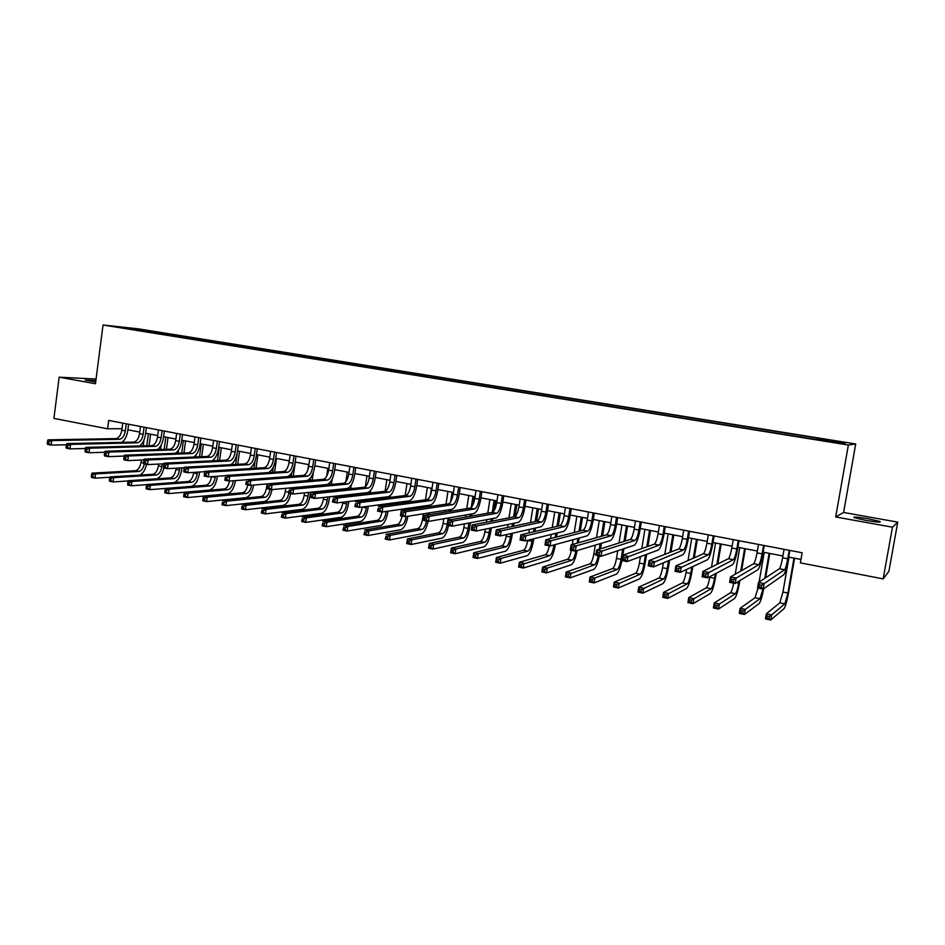 <?xml version="1.0" encoding="UTF-8"?>
<svg xmlns="http://www.w3.org/2000/svg" width="945" height="945" viewBox="0 0 945 945"><rect width="100%" height="100%" fill="white"/><g stroke="black" fill="none" stroke-linecap="round" stroke-linejoin="round"><path stroke-width="1.42" d="M95.858 380.658L85.192 380.044L95.681 381.981M865.844 520.388C876.877 522.219 881.555 522.573 879.878 521.451L868.136 518.734C857.209 516.915 852.555 516.561 854.185 517.671L865.844 520.388M116.79 327.088L125.236 328.151L116.79 327.088M96.071 379.039L59.145 377.185L53.912 418.411L107.6 428.806L121.999 428.699M855.709 443.961L138.23 328.825L103.04 324.997L848.362 445.036L855.709 443.961L843.613 512.462L835.687 516.974L892.458 527.192L897.75 522.136L843.613 512.462M897.75 522.136L888.891 571.347L883.162 578.895L892.458 527.192M883.162 578.895L800.38 562.866L802.14 552.766L108.687 420.43L107.6 428.806M835.569 442.414L824.016 440.842L835.51 442.792M817.354 439.366L817.614 438.48L819.055 438.35L158.087 332.238L157.91 333.585M817.614 438.48L845.35 442.933L842.125 443.347L812.334 438.929L132.465 329.486L119.2 327.053L158.087 332.238M59.145 377.185L95.457 383.729L103.04 324.997M835.687 516.974L848.362 445.036M127.882 429.81L139.765 432.101M145.648 433.235L157.72 435.55M163.603 436.684L175.876 439.059M181.759 440.193L194.245 442.591M200.127 443.725L212.814 446.17M218.708 447.304L231.608 449.785M235.624 464.42L237.502 450.919L250.602 453.446M256.497 454.58L269.833 457.156M275.716 458.29L289.276 460.9M295.171 462.034L308.956 464.68M314.839 465.814L328.86 468.519M334.743 469.653L349 472.394M354.895 473.539L369.389 476.327M375.271 477.461L390.013 480.296M395.896 481.43L410.886 484.324M416.78 485.458L432.019 488.388M437.901 489.522L453.411 492.51M459.294 493.644L475.063 496.68M480.934 497.814L496.987 500.909M502.858 502.031L519.183 505.173M525.042 506.307L541.65 509.509M547.509 510.631L564.413 513.891M570.26 515.013L587.459 518.332M593.306 519.455L610.801 522.821M616.636 523.943L634.438 527.381M640.261 528.503L658.381 531.988M664.205 533.11L682.644 536.665M688.444 537.776L707.214 541.39M713.014 542.513L732.115 546.186M737.903 547.309L757.347 551.053M763.123 552.163L782.909 555.979M788.673 557.089L800.97 559.452M152.582 331.648L151.873 332.616M133.777 328.624L133.883 329.403M784.066 549.317L782.602 557.786C781.468 563.893 780.393 567.543 779.401 568.736L758.481 582.486L764.115 583.62L763.17 589.113L783.7 574.784C785.177 572.953 786.76 567.461 788.461 558.33L789.831 550.415M789.229 550.297L787.752 558.779C786.618 564.897 785.555 568.547 784.574 569.752L761.682 585.238L759.426 584.778L759.048 586.987L761.304 587.436L761.682 585.238M761.304 587.436L763.17 589.113L757.536 587.979L758.481 582.486L759.426 584.778M757.536 587.979L759.048 586.987M788.992 557.148L782.932 592.042L779.838 602.815L766.36 613.766L771.652 614.864L770.754 620.003L783.996 608.686C785.413 606.725 786.949 601.327 788.591 592.503L794.556 558.223M793.989 558.105L787.906 593.047L784.834 603.843L771.652 614.864L769.384 616.423L767.257 615.975L766.903 618.03L769.017 618.479L769.384 616.423M769.017 618.479L770.754 620.003L765.474 618.892L766.36 613.766L767.257 615.975M765.474 618.892L766.903 618.03M758.481 544.438L757.039 552.849C755.905 558.908 754.795 562.535 753.697 563.704L730.532 576.875L736.096 577.997L735.163 583.455L757.949 569.693C759.567 567.91 761.221 562.476 762.91 553.404L764.257 545.537M763.572 545.407L762.119 553.829C760.997 559.901 759.886 563.527 758.811 564.697L733.639 579.592L731.406 579.143L731.04 581.329L733.261 581.777L733.639 579.592M733.261 581.777L735.163 583.455L729.611 582.333L730.532 576.875L731.406 579.143M729.611 582.333L731.04 581.329M733.237 539.619L731.808 547.982C730.686 554.006 729.54 557.585 728.347 558.731L702.997 571.347L708.478 572.446L707.557 577.867L732.54 564.685C734.3 562.936 736.013 557.55 737.691 548.537L739.025 540.717M738.258 540.575L736.828 548.951C735.706 554.975 734.56 558.566 733.391 559.712L705.998 574.028L703.812 573.591L703.446 575.753L705.631 576.202L705.998 574.028M705.631 576.202L707.557 577.867L702.088 576.757L702.997 571.347L703.812 573.591M702.088 576.757L703.446 575.753M708.313 534.858L706.919 543.174C705.797 549.151 704.604 552.707 703.328 553.817L675.864 565.901L681.25 566.988L680.353 572.363L707.474 559.735C709.364 558.022 711.148 552.683 712.813 543.729L714.125 535.969M713.274 535.803L711.868 544.131C710.758 550.12 709.565 553.675 708.301 554.798L678.77 568.547L676.608 568.11L676.242 570.26L678.404 570.697L678.77 568.547M678.404 570.697L680.353 572.363L674.966 571.276L675.864 565.901L676.608 568.11M674.966 571.276L676.242 570.26M765.58 577.82L769.785 553.451M769.135 553.321L764.824 578.316M764.21 552.376L759.095 582.085M762.969 589.078L759.957 598.74L745.357 609.383L744.483 614.486L759.13 603.56C760.571 601.859 762.083 596.933 763.69 588.747M758.055 588.085L755.02 597.736L740.136 608.297L745.357 609.383L743.065 610.919L740.986 610.482L740.632 612.525L742.723 612.962L743.065 610.919M742.723 612.962L744.483 614.486L739.274 613.388L740.136 608.297L740.986 610.482M739.274 613.388L740.632 612.525M733.674 583.148C732.611 588.475 731.56 591.664 730.52 592.716L714.278 602.898L719.428 603.973L718.566 609.041L734.584 598.492C736.273 596.614 737.927 591.322 739.545 582.604L739.888 580.596M741.589 570.591L745.333 548.738M744.613 548.596L740.774 571.052M739.049 581.104L738.707 583.112C737.632 588.948 736.521 592.48 735.399 593.708L717.125 605.497L715.058 605.06L714.715 607.092L716.771 607.529L717.125 605.497M739.734 547.663L735.21 574.217M716.771 607.529L718.566 609.041L713.416 607.966L714.278 602.898L715.058 605.06M713.416 607.966L714.715 607.092M709.896 576.627L709.789 577.277C708.715 583.053 707.569 586.55 706.34 587.755L688.763 597.583L693.843 598.646L692.992 603.678L710.345 593.495C712.164 591.653 713.877 586.408 715.483 577.749L716.239 573.284M717.81 563.976L721.177 544.084M720.385 543.93L716.924 564.413M715.341 573.757L714.585 578.245C713.499 584.034 712.365 587.53 711.148 588.747L691.527 600.146L689.484 599.721L689.153 601.729L691.185 602.166L691.527 600.146M715.578 543.009L711.514 567.106M691.185 602.166L692.992 603.678L687.925 602.615L688.763 597.583L689.484 599.721M687.925 602.615L689.153 601.729M683.719 530.169L682.349 538.426C681.239 544.367 679.998 547.887 678.64 548.974L649.109 560.527L654.424 561.602L653.538 566.941L682.727 554.845C684.759 553.179 686.59 547.887 688.243 538.993L689.543 531.279M688.61 531.102L687.228 539.371C686.129 545.324 684.901 548.844 683.542 549.943L651.92 563.137L649.794 562.712L649.439 564.85L651.566 565.275L651.92 563.137M651.566 565.275L653.538 566.941L648.223 565.866L649.109 560.527L649.794 562.712M648.223 565.866L649.439 564.85M686.531 569.492L686.023 572.469C684.96 578.222 683.767 581.683 682.467 582.864L663.591 592.338L668.599 593.377L667.772 598.386L686.424 588.558C688.362 586.762 690.122 581.565 691.728 572.953L692.791 566.563M694.268 557.81L697.339 539.489M696.477 539.323L693.311 558.223M691.834 567.024L690.76 573.426C689.685 579.179 688.503 582.652 687.216 583.833L666.272 594.866L664.264 594.44L663.933 596.449L665.93 596.862L666.272 594.866M691.728 538.414L688.019 560.55M665.93 596.862L667.772 598.386L662.764 597.334L663.591 592.338L664.264 594.44M662.764 597.334L663.933 596.449M659.445 525.538L658.086 533.748C656.988 539.654 655.712 543.139 654.259 544.202L622.731 555.235L627.976 556.286L627.114 561.602L658.311 550.025C660.46 548.395 662.362 543.151 664.004 534.315L665.268 526.648M664.276 526.459L662.918 534.681C661.819 540.587 660.543 544.084 659.114 545.147L625.46 557.81L623.357 557.385L623.003 559.511L625.106 559.936L625.46 557.81M625.106 559.936L627.114 561.602L621.869 560.539L622.731 555.235L623.357 557.385M621.869 560.539L623.003 559.511M635.489 520.967L634.154 529.117C633.055 534.988 631.744 538.449 630.209 539.477L596.732 550.014L601.906 551.053L601.055 556.321L634.201 545.265C636.481 543.67 638.43 538.485 640.072 529.696L641.324 522.077M640.249 521.876L638.914 530.039C637.816 535.921 636.517 539.382 634.993 540.422L601.906 551.053L599.366 552.565L597.299 552.14L596.957 554.254L599.024 554.668L599.366 552.565M599.024 554.668L601.055 556.321L595.882 555.282L596.732 550.014L597.299 552.14M595.882 555.282L596.957 554.254M611.828 516.454L610.517 524.558C609.43 530.393 608.072 533.807 606.466 534.823L571.099 544.863L576.202 545.891L575.363 551.124L610.411 540.564C612.809 539.004 614.817 533.866 616.435 525.136L617.676 517.565M616.542 517.352L615.219 525.467C614.132 531.303 612.785 534.728 611.191 535.756L576.202 545.891L573.639 547.379L571.595 546.966L571.264 549.069L573.308 549.482L573.639 547.379M573.308 549.482L575.363 551.124L570.26 550.096L571.099 544.863L571.595 546.966M570.26 550.096L571.264 549.069M588.475 511.989L587.176 520.045C586.101 525.845 584.719 529.235 583.018 530.228L545.82 539.796L550.852 540.8L550.025 546.009L586.916 535.921C589.432 534.409 591.499 529.306 593.106 520.636L594.322 513.111M593.117 512.875L591.818 520.943C590.743 526.755 589.361 530.145 587.684 531.137L550.852 540.8L548.277 542.276L546.269 541.863L545.938 543.954L547.946 544.355L548.277 542.276M547.946 544.355L550.025 546.009L544.993 544.993L545.82 539.796L546.269 541.863M544.993 544.993L545.938 543.954M565.417 507.595L564.141 515.604C563.066 521.356 561.649 524.723 559.877 525.692L520.884 534.787L525.845 535.78L525.03 540.953L563.716 531.35C566.35 529.861 568.477 524.806 570.071 516.194L571.276 508.705M570 508.469L568.725 516.49C567.65 522.254 566.232 525.621 564.484 526.589L525.845 535.78L523.258 537.232L521.274 536.843L520.955 538.91L522.939 539.311L523.258 537.232M522.939 539.311L525.03 540.953L520.081 539.949L520.884 534.787L521.274 536.843M520.081 539.949L520.955 538.91M663.366 562.866L662.563 567.732C661.5 573.45 660.271 576.875 658.889 578.033L638.761 587.152L643.699 588.192L642.883 593.153L662.799 583.691C664.855 581.931 666.674 576.769 668.269 568.228L669.58 560.29M670.962 551.974L673.797 534.964M672.864 534.775L669.934 552.376M668.552 560.716L667.229 568.677C666.166 574.395 664.949 577.832 663.579 578.99L641.348 589.656L639.375 589.243L639.044 591.227L641.017 591.641L641.348 589.656M668.174 533.878L664.772 554.408M641.017 591.641L642.883 593.153L637.946 592.125L638.761 587.152L639.375 589.243M637.946 592.125L639.044 591.227M640.438 556.652L639.387 563.055C638.324 568.725 637.072 572.127 635.607 573.261L614.25 582.049L619.129 583.065L618.325 588.003L639.47 578.883C641.643 577.147 643.521 572.044 645.092 563.551L646.616 554.361M647.916 546.423L650.55 530.476M649.546 530.287L646.829 546.801M645.518 554.774L643.994 563.988C642.943 569.67 641.679 573.072 640.237 574.206L616.766 584.518L614.805 584.105L614.486 586.089L616.435 586.491L616.766 584.518M644.915 529.401L641.761 548.572M616.435 586.491L618.325 588.003L613.447 586.975L614.25 582.049L614.805 584.105M613.447 586.975L614.486 586.089M622.826 555.199L623.889 548.702M625.129 541.083L627.586 526.058M626.523 525.857L623.972 541.45M622.72 549.092L621.054 559.345C620.003 564.992 618.703 568.37 617.179 569.481L594.877 578.009L594.086 582.911L616.423 574.123C618.491 572.717 620.322 568.193 621.928 560.55M621.952 524.971L619.01 543.009M617.746 550.758L616.494 558.424C615.443 564.07 614.144 567.437 612.608 568.547L590.07 577.005L594.877 578.009L592.503 579.439L590.578 579.037L590.259 581.01L592.184 581.411L592.503 579.439M592.184 581.411L594.086 582.911L589.278 581.907L590.07 577.005L590.578 579.037M589.278 581.907L590.259 581.01M600.512 548.832L601.41 543.28M602.603 535.921L604.906 521.687M603.772 521.475L601.374 536.264M600.181 543.647L599.284 549.21M599.26 520.601L596.508 537.658M595.303 545.123L593.885 553.864C592.846 559.464 591.511 562.807 589.904 563.893L566.197 572.02L570.945 573.013L570.166 577.891L593.673 569.433C595.834 568.063 597.724 563.574 599.331 555.979M598.209 555.755C597.145 560.881 595.87 563.905 594.417 564.815L568.559 574.442L566.657 574.04L566.338 575.989L568.24 576.391L568.559 574.442M568.24 576.391L570.166 577.891L565.417 576.899L566.197 572.02L566.657 574.04M565.417 576.899L566.338 575.989M578.423 542.784L579.179 538.036M580.324 530.925L582.498 517.376M581.305 517.139L579.049 531.255M577.903 538.39L577.135 543.151M576.852 516.289L574.253 532.484M573.095 539.701L572.327 544.521M575.871 550.97C574.808 556.192 573.497 559.275 571.938 560.208L547.32 568.087L546.553 572.942L571.193 564.803C573.591 563.314 575.576 558.578 577.159 550.581M571.382 550.321C570.308 555.412 569.008 558.4 567.472 559.298L542.631 567.118L547.32 568.087L544.922 569.492L543.044 569.103L542.737 571.04L544.615 571.441L544.922 569.492M544.615 571.441L546.553 572.942L541.875 571.949L542.631 567.118L543.044 569.103M541.875 571.949L542.737 571.04M542.643 503.248L541.39 511.21C540.316 516.927 538.863 520.258 537.02 521.203L496.302 529.85L501.193 530.83L500.389 535.969L540.823 526.826C543.564 525.373 545.737 520.364 547.332 511.8L548.502 504.37M547.179 504.11L545.915 512.084C544.852 517.813 543.399 521.156 541.568 522.101L501.193 530.83L498.594 532.271L496.633 531.881L496.314 533.937L498.275 534.327L498.594 532.271M498.275 534.327L500.389 535.969L495.499 534.976L496.302 529.85L496.633 531.881M495.499 534.976L496.314 533.937M549.328 545.867C548.254 550.923 546.907 553.888 545.312 554.75L519.384 562.263L524.002 563.232L523.246 568.051L548.998 560.22C551.608 558.637 553.687 553.699 555.223 545.419L555.365 544.544M556.558 537.032L557.207 532.968M558.306 526.058L560.361 513.111M559.109 512.875L556.971 526.365M555.873 533.299L555.223 537.374M554.018 544.911L553.888 545.785C552.849 551.325 551.467 554.62 549.718 555.66L521.593 564.614L519.738 564.236L519.431 566.161L521.286 566.551L521.593 564.614M554.703 512.025L552.258 527.464M551.148 534.468L550.498 538.591M521.286 566.551L523.246 568.051L518.628 567.071L519.384 562.263L519.738 564.236M518.628 567.071L519.431 566.161M520.152 498.96L518.923 506.874C517.86 512.556 516.372 515.864 514.446 516.785L472.051 524.983L476.871 525.952L476.091 531.055L518.203 522.361C521.061 520.943 523.282 515.982 524.865 507.465L526.022 500.07M524.629 499.81L523.388 507.737C522.325 513.43 520.849 516.738 518.947 517.659L476.871 525.952L474.26 527.369L472.323 526.979L472.016 529.023L473.941 529.413L474.26 527.369M473.941 529.413L476.091 531.055L471.26 530.074L472.051 524.983L472.323 526.979M471.26 530.074L472.016 529.023M527.723 540.28L527.7 540.493C526.672 545.997 525.243 549.258 523.424 550.273L496.42 557.479L500.992 558.424L500.248 563.22L527.062 555.695C529.779 554.148 531.905 549.258 533.441 541.012L533.783 538.78M534.929 531.503L535.484 528.031M536.547 521.309L538.496 508.894M537.185 508.646L535.154 521.605M534.09 528.349L533.535 531.834M532.389 539.122L532.035 541.367C531.007 546.883 529.59 550.144 527.783 551.159L500.992 558.424L498.558 559.806L496.739 559.428L496.432 561.342L498.263 561.72L498.558 559.806M532.838 507.808L530.511 522.585M529.436 529.401L528.893 532.921M498.263 561.72L500.248 563.22L495.676 562.263L496.42 557.479L496.739 559.428M495.676 562.263L496.432 561.342M497.944 494.719L496.727 502.586C495.676 508.233 494.152 511.517 492.168 512.414L448.119 520.175L452.879 521.132L452.112 526.2L495.877 517.943C498.83 516.572 501.098 511.647 502.681 503.189L503.815 495.841M502.362 495.558L501.145 503.437C500.082 509.095 498.57 512.379 496.597 513.277L452.879 521.132L450.257 522.538L448.355 522.16L448.036 524.18L449.95 524.569L450.257 522.538M449.95 524.569L452.112 526.2L447.351 525.243L448.119 520.175L448.355 522.16M447.351 525.243L448.036 524.18M506.402 534.61L506.166 536.146C505.138 541.615 503.685 544.852 501.795 545.832L473.752 552.754L478.264 553.687L477.532 558.448L505.398 551.23C508.209 549.707 510.383 544.863 511.906 536.665L512.438 533.24M513.537 526.188L514.009 523.223M515.06 516.502L516.891 504.736M515.533 504.476L513.584 516.95M512.556 523.53L512.084 526.495M510.985 533.571L510.454 537.008C509.426 542.489 507.973 545.726 506.095 546.718L478.264 553.687L475.831 555.058L474.024 554.68L473.728 556.581L475.536 556.959L475.831 555.058M511.233 503.65L509.012 517.836M507.985 524.463L507.512 527.475M475.536 556.959L477.532 558.448L473.02 557.503L473.752 552.754L474.024 554.68M473.02 557.503L473.728 556.581M476.008 490.526L474.815 498.358C473.764 503.968 472.205 507.217 470.149 508.091L424.518 515.438L429.207 516.383L428.451 521.416L473.823 513.596C476.882 512.249 479.198 507.37 480.769 498.96L481.891 491.648M480.379 491.365L479.174 499.196C478.123 504.819 476.575 508.067 474.532 508.953L429.207 516.383L426.573 517.777L424.695 517.399L424.388 519.407L426.278 519.785L426.573 517.777M426.278 519.785L428.451 521.416L423.762 520.471L424.518 515.438L424.695 517.399M423.762 520.471L424.388 519.407M485.305 529.153L484.88 531.846C483.864 537.28 482.387 540.493 480.426 541.461L451.379 548.088L455.833 549.01L455.112 553.746L483.994 546.812C486.899 545.324 489.108 540.516 490.632 532.378L491.317 527.901M492.38 521.049L492.77 518.533M493.963 510.82L495.546 500.626M494.129 500.354L492.262 512.391M491.27 518.817L490.88 521.345M489.817 528.22L489.12 532.696C488.104 538.142 486.628 541.355 484.679 542.324L455.833 549.01L453.376 550.356L451.592 549.99L451.308 551.88L453.092 552.258L453.376 550.356M489.876 499.539L487.762 513.182M486.769 519.667L486.368 522.207M453.092 552.258L455.112 553.746L450.659 552.813L451.379 548.088L451.592 549.99M450.659 552.813L451.308 551.88M454.344 486.391L453.163 494.176C452.123 499.751 450.541 502.976 448.414 503.827L401.223 510.761L405.854 511.694L405.11 516.691L452.041 509.296C455.195 507.973 457.557 503.142 459.116 494.79L460.227 487.514M458.656 487.218L457.474 495.003C456.423 500.59 454.852 503.815 452.738 504.677L405.854 511.694L403.208 513.064L401.353 512.698L401.058 514.694L402.913 515.072L403.208 513.064M402.913 515.072L405.11 516.691L400.479 515.757L401.223 510.761L401.353 512.698M400.479 515.757L401.058 514.694M464.432 523.873L463.853 527.593C462.849 533.004 461.337 536.181 459.317 537.126L429.278 543.469L433.672 544.391L432.964 549.092L462.837 542.454C465.838 541.001 468.094 536.228 469.606 528.137L470.433 522.75M471.46 516.064L471.791 513.938M473.315 503.992L474.449 496.562M472.984 496.279L471.26 507.441M470.232 514.21L469.901 516.336M468.874 523.034L468.047 528.444C467.031 533.854 465.519 537.043 463.522 537.988L433.672 544.391L431.215 545.726L429.455 545.359L429.172 547.238L430.932 547.604L431.215 545.726M468.779 495.475L466.759 508.634M465.79 514.978L465.46 517.116M430.932 547.604L432.964 549.092L428.569 548.171L429.278 543.469L429.455 545.359M428.569 548.171L429.172 547.238M432.94 482.316L431.77 490.042C430.743 495.593 429.124 498.783 426.939 499.621L378.248 506.142L382.819 507.063L382.075 512.036L430.518 505.043C433.779 503.756 436.188 498.96 437.736 490.656L438.823 483.438M437.204 483.119L436.035 490.868C434.995 496.42 433.389 499.621 431.215 500.46L382.819 507.063L380.162 508.422L378.331 508.056L378.035 510.052L379.866 510.418L380.162 508.422M379.866 510.418L382.075 512.036L377.516 511.115L378.331 508.056M377.516 511.115L378.035 510.052M449.442 519.939L449.773 517.742M450.765 511.21L451.037 509.449M452.076 492.25L450.623 501.842M449.43 509.709L449.159 511.469M448.166 518.014L447.221 524.239C446.205 529.613 444.67 532.779 442.603 533.701L411.796 539.831L411.099 544.509L441.941 538.142C444.741 536.973 446.95 532.756 448.568 525.479M447.93 491.459L445.993 504.181M445.06 510.394L444.788 512.178M443.784 518.77L443.075 523.4C442.071 528.775 440.535 531.929 438.456 532.85L407.46 538.922L411.796 539.831L409.327 541.154L407.59 540.788L407.307 542.654L409.043 543.021L409.327 541.154M409.043 543.021L411.099 544.509L406.752 543.588L407.46 538.922L407.59 540.788M406.752 543.588L407.307 542.654M411.796 478.276L410.65 485.966C409.61 491.471 407.98 494.637 405.724 495.463L355.568 501.594L360.08 502.504L359.36 507.441L409.268 500.85C412.622 499.586 415.068 494.837 416.603 486.58L417.678 479.398M416.001 479.08L414.855 486.769C413.815 492.298 412.185 495.463 409.941 496.29L360.08 502.504L357.411 503.85L355.603 503.484L355.32 505.457L357.127 505.823L357.411 503.85M357.127 505.823L359.36 507.441L354.847 506.532L355.603 503.484M354.847 506.532L355.32 505.457M390.899 474.295L389.777 481.926C388.749 487.407 387.084 490.549 384.769 491.353L333.183 497.105L337.637 497.991L336.928 502.905L388.265 496.704C391.714 495.475 394.207 490.762 395.731 482.552L396.794 475.418M395.057 475.087L393.923 482.73C392.896 488.222 391.242 491.365 388.938 492.168L337.637 497.991L334.967 499.326L333.183 498.972L332.888 500.933L334.672 501.299L334.967 499.326M334.672 501.299L336.928 502.905L332.475 502.008L333.183 498.972M332.475 502.008L332.888 500.933M370.263 470.35L369.152 477.946C368.125 483.403 366.436 486.51 364.061 487.289L311.094 492.664L315.488 493.55L314.791 498.428L367.522 492.605C371.054 491.412 373.582 486.734 375.106 478.572L376.157 471.472M374.374 471.13L373.251 478.737C372.236 484.194 370.546 487.313 368.184 488.092L315.488 493.55L312.807 494.873L311.047 494.518L310.763 496.468L312.523 496.822L312.807 494.873M312.523 496.822L314.791 498.428L310.397 497.542L311.047 494.518M310.397 497.542L310.763 496.468M349.863 466.464L348.764 474.012C347.748 479.434 346.035 482.517 343.602 483.273L289.288 488.281L293.623 489.156L292.938 494.011L347.016 488.553C350.642 487.384 353.217 482.753 354.729 474.638L355.757 467.586M353.926 467.232L352.828 474.792C351.812 480.214 350.087 483.308 347.677 484.076L293.623 489.156L290.93 490.467L289.194 490.112L288.922 492.05L290.658 492.404L290.93 490.467M290.658 492.404L292.938 494.011L288.603 493.125L289.194 490.112M288.603 493.125L288.922 492.05M329.71 462.613L328.624 470.126C327.62 475.512 325.871 478.572 323.379 479.316L267.766 483.97L272.042 484.82L271.369 489.64L326.769 484.561C330.478 483.415 333.089 478.82 334.589 470.752L335.605 463.735M333.727 463.381L332.64 470.893C331.624 476.292 329.888 479.351 327.407 480.095L272.042 484.82L269.349 486.12L267.624 485.777L267.352 487.703L269.077 488.045L269.349 486.12M269.077 488.045L271.369 489.64L267.081 488.778L267.624 485.777M267.081 488.778L267.352 487.703M309.795 458.809L308.72 466.287C307.716 471.638 305.944 474.673 303.404 475.394L246.515 479.694L250.744 480.544L250.071 485.34L306.747 480.603C310.539 479.493 313.185 474.933 314.685 466.913L315.689 459.931M313.752 459.565L312.689 467.043C311.685 472.405 309.913 475.453 307.385 476.174L250.744 480.544L248.027 481.832L246.338 481.489L246.066 483.403L247.767 483.745L248.027 481.832M247.767 483.745L250.071 485.34L245.842 484.478L246.338 481.489M245.842 484.478L246.066 483.403M290.103 455.053L289.052 462.483C288.06 467.799 286.252 470.823 283.665 471.52L225.524 475.489L229.706 476.327L229.044 481.088L246.503 479.765M294.025 455.797L292.962 463.239C291.97 468.566 290.174 471.579 287.587 472.287L229.706 476.327L226.989 477.591L225.312 477.249L225.052 479.162L226.729 479.493L226.989 477.591M287.575 476.587C291.202 474.992 293.682 470.504 295.005 463.121L295.998 456.175M226.729 479.493L229.044 481.088L224.875 480.237L225.312 477.249M224.875 480.237L225.052 479.162M270.648 451.344L269.608 458.727C268.616 464.019 266.797 467.007 264.151 467.692L204.805 471.331L208.928 472.157L208.29 476.882L225.501 475.701M274.522 452.076L273.483 459.471C272.491 464.775 270.672 467.763 268.037 468.46L208.928 472.157L206.211 473.41L204.557 473.079L204.297 474.969L205.951 475.3L206.211 473.41M268.581 472.547C272.042 470.61 274.369 466.216 275.562 459.364L276.542 452.466M205.951 475.3L208.29 476.882L204.167 476.056L204.297 474.969M204.805 471.331L204.557 473.079M429.065 514.706L429.337 512.875M430.306 506.485L430.518 505.043M431.428 488.281L430.365 495.357M428.865 505.28L428.64 506.733M427.683 513.135L427.4 514.978M427.329 487.49L425.474 499.81M424.553 505.906L424.329 507.37M423.36 513.82L422.545 519.254C421.541 524.593 419.982 527.723 417.844 528.633L385.903 534.433L390.19 535.319L389.505 539.973L421.281 533.878C424.163 532.732 426.419 528.55 428.038 521.333M426.467 521.014C425.392 525.892 423.892 528.716 421.942 529.472L390.19 535.319L387.71 536.63L385.997 536.276L385.725 538.13L387.438 538.496L387.71 536.63M387.438 538.496L389.505 539.973L385.217 539.075L385.997 536.276M385.217 539.075L385.725 538.13M408.913 509.627L409.138 508.126M410.071 501.878L410.284 500.484M408.535 500.944L408.358 502.114M407.425 508.375L407.2 509.887M406.964 483.568L405.181 495.523M404.283 501.5L404.106 502.681M403.172 508.989L402.936 510.513M406.196 516.525C405.157 521.569 403.598 524.487 401.519 525.29L368.857 530.877L368.172 535.496L400.869 529.672C404.023 528.397 406.374 523.932 407.921 516.254M402.086 516.088C401.011 520.931 399.475 523.719 397.467 524.451L364.616 529.991L368.857 530.877L366.365 532.165L364.675 531.811L364.404 533.665L366.093 534.019L366.365 532.165M366.093 534.019L368.172 535.496L363.943 534.61L364.675 531.811M363.943 534.61L364.404 533.665M382.028 512.025C380.953 516.844 379.382 519.608 377.327 520.329L343.59 525.609L347.772 526.483L347.11 531.066L380.693 525.503C384.048 524.18 386.47 519.561 387.946 511.658L388.017 511.186M388.974 504.713L389.151 503.508M390.061 497.377L390.32 495.605M388.442 496.668L388.3 497.59M387.391 503.732L387.214 504.949M386.245 511.434L386.174 511.906C385.194 517.198 383.575 520.282 381.331 521.144L347.772 526.483L345.279 527.759L343.602 527.416L343.342 529.247L345.019 529.602L345.279 527.759M386.836 479.682L385.123 491.27M384.249 497.188L384.107 498.098M383.197 504.287L383.008 505.504M345.019 529.602L347.11 531.066L342.929 530.192L343.602 527.416M342.929 530.192L343.342 529.247M362.36 507.04L362.36 507.099C361.368 512.344 359.726 515.403 357.423 516.242L322.824 521.274L326.958 522.136L326.297 526.708L360.742 521.392C364.191 520.093 366.648 515.509 368.113 507.654L368.314 506.26M369.247 499.917L369.389 498.984M370.275 492.971L370.641 490.443M368.597 492.25L368.467 493.172M367.581 499.196L367.44 500.141M366.506 506.496L366.306 507.89C365.325 513.147 363.683 516.206 361.38 517.057L326.958 522.136L324.454 523.412L322.8 523.058L322.54 524.888L324.194 525.231L324.454 523.412M366.943 475.855L365.349 486.687M364.427 492.947L364.333 493.633M363.435 499.704L363.305 500.649M324.194 525.231L326.297 526.708L322.162 525.833L322.8 523.058M322.162 525.833L322.54 524.888M342.893 502.185L342.752 503.142C341.771 508.363 340.106 511.387 337.743 512.214L302.305 516.998L306.393 517.848L305.743 522.384L341.039 517.328C344.559 516.053 347.051 511.505 348.504 503.697L348.835 501.464M349.744 495.251L349.839 494.554M350.701 488.648L351.233 484.986M349.024 487.62L348.859 488.837M347.984 494.755L347.89 495.463M346.98 501.689L346.65 503.921C345.681 509.154 344.015 512.178 341.665 513.017L306.393 517.848L303.877 519.112L302.246 518.77L301.987 520.577L303.617 520.919L303.877 519.112M347.276 472.063L345.87 481.714M343.909 495.215L343.803 495.912M303.617 520.919L305.743 522.384L301.656 521.534L302.246 518.77M301.656 521.534L301.987 520.577M323.627 497.448L323.367 499.22C322.399 504.417 320.709 507.418 318.288 508.233L282.035 512.769L286.075 513.607L285.425 518.12L321.548 513.312C325.151 512.06 327.679 507.559 329.132 499.787L329.557 496.798M331.352 484.407L332.108 479.139M329.71 482.812L329.451 484.584M327.667 496.999L327.23 499.999C326.261 505.197 324.572 508.209 322.162 509.024L286.075 513.607L283.547 514.86L281.941 514.517L281.681 516.324L283.299 516.667L283.547 514.86M327.82 468.318L326.675 476.28M283.299 516.667L285.425 518.12L281.397 517.281L281.941 514.517M281.397 517.281L281.681 516.324M304.573 492.829L304.207 495.357C303.239 500.519 301.526 503.496 299.057 504.287L262.013 508.599L265.994 509.426L265.368 513.915L302.282 509.331C305.956 508.115 308.519 503.65 309.96 495.912L310.492 492.239M312.216 480.249L313.315 472.571M310.645 477.827L310.279 480.403M308.554 492.428L308.023 496.125C307.054 501.287 305.341 504.276 302.884 505.067L265.994 509.426L263.466 510.654L261.871 510.324L261.623 512.119L263.218 512.45L263.466 510.654M308.602 464.621L307.846 469.948M263.218 512.45L265.368 513.915L261.375 513.076L261.871 510.324M261.375 513.076L261.623 512.119M293.281 476.162L295.289 462.058M291.828 472.642L291.308 476.304M285.721 488.329L285.26 491.53C284.303 496.657 282.567 499.61 280.051 500.389L242.215 504.465L246.161 505.291L245.535 509.757L283.228 505.41C286.642 504.441 289.146 500.496 290.765 493.573M288.886 493.184C287.812 497.861 286.122 500.519 283.831 501.169L246.161 505.291L243.621 506.508L242.05 506.177L241.802 507.961L243.373 508.292L243.621 506.508M243.373 508.292L245.535 509.757L241.601 508.93L242.05 506.177M241.601 508.93L241.802 507.961M251.405 447.67L250.39 455.017C249.397 460.274 247.555 463.239 244.861 463.912L184.346 467.22L188.421 468.035L187.783 472.736L204.758 471.697M255.244 448.402L254.217 455.75C253.225 461.018 251.394 463.995 248.7 464.668L188.421 468.035L185.692 469.275L184.062 468.944L183.802 470.834L185.433 471.165L185.692 469.275M249.622 468.578C252.988 466.476 255.233 462.164 256.343 455.655L257.3 448.792M185.433 471.165L187.783 472.736L183.72 471.921L183.802 470.834M184.346 467.22L184.062 468.944M274.558 472.146L276.495 458.431M273.259 467.173L272.538 472.276M267.069 483.923L266.525 487.738C265.569 492.841 263.809 495.782 261.245 496.538L222.666 500.389L226.552 501.204L225.938 505.634L264.399 501.523C267.919 500.555 270.483 496.574 272.077 489.581M270.105 489.392C269.03 494.034 267.329 496.68 264.99 497.306L226.552 501.204L224.012 502.409L222.453 502.09L222.217 503.862L223.776 504.193L224.012 502.409M223.776 504.193L225.938 505.634L222.051 504.819L222.453 502.09M222.051 504.819L222.217 503.862M232.399 444.044L231.383 451.344C230.403 456.577 228.536 459.518 225.796 460.168L164.147 463.156L168.163 463.971L167.537 468.649L184.263 467.716M236.179 444.764L235.175 452.076C234.183 457.309 232.328 460.262 229.588 460.912L168.163 463.971L165.434 465.2L163.816 464.869L163.568 466.747L165.174 467.066L165.434 465.2M230.828 464.68C234.124 462.471 236.297 458.242 237.349 451.993L238.294 445.166M165.174 467.066L167.537 468.649L163.52 467.834L163.568 466.747M164.147 463.156L163.816 464.869M256.048 468.188L257.902 454.852M254.985 461.172L253.981 468.318M251.618 485.21C250.602 490.053 248.842 492.817 246.361 493.491L207.179 497.164L206.577 501.571L245.771 497.684C249.563 496.609 252.197 492.404 253.685 485.033M247.85 484.891C246.775 489.51 245.05 492.121 242.652 492.723L203.34 496.361L207.179 497.164L204.64 498.358L203.104 498.039L202.856 499.799L204.392 500.129L204.64 498.358M204.392 500.129L206.577 501.571L202.738 500.767L202.856 499.799M203.34 496.361L203.104 498.039M213.594 440.453L212.601 447.717C211.633 452.915 209.743 455.844 206.943 456.482L144.195 459.152L148.164 459.955L147.55 464.597L164.028 463.794M217.338 441.173L216.346 448.438C215.365 453.647 213.487 456.577 210.7 457.215L148.164 459.955L145.424 461.172L143.829 460.853L143.581 462.707L145.176 463.026L145.424 461.172M212.2 460.829C215.436 458.549 217.563 454.391 218.555 448.367L219.488 441.575M145.176 463.026L147.55 464.597L143.581 463.794L143.581 462.707M144.195 459.152L143.829 460.853M229.564 481.04C228.501 485.706 226.741 488.352 224.272 488.955L184.24 492.38L188.043 493.172L187.441 497.554L227.355 493.881C231.324 492.77 234.017 488.435 235.435 480.875L235.47 480.603M237.727 464.302L239.522 451.308M233.368 480.757L233.332 481.04C232.375 486.084 230.58 488.978 227.934 489.711L188.043 493.172L185.492 494.353L183.968 494.034L183.732 495.794L185.255 496.113L185.492 494.353M231.95 463.877L231.844 464.621M185.255 496.113L187.441 497.554L183.637 496.763L183.732 495.794M184.24 492.38L183.968 494.034M195.013 436.909L194.032 444.138C193.063 449.3 191.162 452.206 188.315 452.82L124.48 455.195L128.402 455.986L127.799 460.605L144.03 459.896M198.71 437.618L197.729 444.847C196.761 450.021 194.859 452.927 192.024 453.553L128.402 455.986L125.661 457.191L124.09 456.872L123.842 458.727L125.413 459.046L125.661 457.191M193.76 457.037C196.95 454.71 199.029 450.623 199.986 444.788L200.907 438.031M125.413 459.046L127.799 460.605L123.878 459.813L123.842 458.727M124.48 455.195L124.09 456.872M211.562 476.658C210.617 481.666 208.786 484.525 206.093 485.234L165.363 488.447L169.12 489.226L168.529 493.585L209.14 490.124C213.18 489.037 215.897 484.738 217.303 477.213L217.445 476.256M219.606 460.475L221.354 447.812M219.275 447.41L217.468 460.581M215.295 476.41L215.165 477.367C214.22 482.387 212.412 485.257 209.707 485.978L169.12 489.226L166.556 490.396L165.056 490.089L164.82 491.825L166.32 492.144L166.556 490.396M213.924 459.412L213.735 460.758M166.32 492.144L168.529 493.585L164.773 492.794L164.82 491.825M165.363 488.447L165.056 490.089M176.644 433.401L175.675 440.594C174.707 445.733 172.781 448.603 169.887 449.206L105.013 451.285L108.888 452.064L108.285 456.659L124.279 456.045M180.294 434.098L179.326 441.291C178.357 446.442 176.443 449.324 173.561 449.926L108.888 452.064L106.135 453.257L104.588 452.95L104.34 454.781L105.899 455.1L106.135 453.257M175.522 453.305C178.664 450.93 180.708 446.914 181.617 441.244L182.527 434.523M105.899 455.1L108.285 456.659L104.411 455.88L104.34 454.781M105.013 451.285L104.588 452.95M193.725 472.37L193.642 473.02C192.697 478.016 190.855 480.851 188.114 481.548L146.699 484.549L150.409 485.328L149.83 489.664L191.126 486.415C195.237 485.34 197.989 481.076 199.383 473.599L199.596 472.016M201.687 456.707L203.364 444.351M201.261 443.937L199.513 456.789M197.422 472.146L197.21 473.74C196.265 478.737 194.434 481.584 191.693 482.281L150.409 485.328L147.857 486.486L146.369 486.179L146.132 487.915L147.621 488.222L147.857 486.486M196.111 454.817L195.816 456.955M147.621 488.222L149.83 489.664L146.121 488.884L146.132 487.915M146.699 484.549L146.369 486.179M158.465 429.94L157.52 437.086C156.563 442.201 154.614 445.048 151.672 445.638L85.782 447.422L89.61 448.202L89.019 452.761L104.765 452.242M162.091 430.625L161.134 437.783C160.166 442.898 158.228 445.756 155.299 446.347L89.61 448.202L86.845 449.371L85.322 449.064L85.085 450.895L86.609 451.202L86.845 449.371M157.461 449.607C160.579 447.221 162.575 443.264 163.461 437.736L164.359 431.062M86.609 451.202L89.019 452.761L85.192 451.993L85.085 450.895M85.782 447.422L85.322 449.064M174.258 482.552C178.014 480.863 180.483 476.682 181.653 470.019L181.948 467.846M183.956 452.986L185.586 440.925M183.436 440.512L181.747 453.068M179.739 467.976L179.444 470.149C178.51 475.122 176.656 477.946 173.868 478.631L131.922 481.466L131.355 485.789L146.676 484.667M178.522 450.092L178.097 453.198M176.077 468.177L175.912 469.441C174.979 474.402 173.124 477.225 170.324 477.898L128.248 480.71L131.922 481.466L129.359 482.623L127.882 482.316L127.658 484.041L129.134 484.348L129.359 482.623M129.134 484.348L131.355 485.789L127.681 485.009L127.658 484.041M128.248 480.71L127.882 482.316M140.498 426.502L139.565 433.613C138.608 438.704 136.647 441.528 133.658 442.106L66.776 443.607L70.556 444.374L69.977 448.91L85.487 448.473M144.077 427.187L143.144 434.31C142.187 439.401 140.214 442.236 137.249 442.815L70.556 444.374L67.792 445.544L66.28 445.237L66.055 447.056L67.567 447.363L67.792 445.544M139.6 445.969C142.683 443.559 144.656 439.673 145.506 434.275L146.38 427.624M67.567 447.363L69.977 448.91L66.197 448.143L66.055 447.056M66.776 443.607L66.28 445.237M166.414 449.324L167.997 437.535M165.812 437.11L164.17 449.395M162.233 463.877L161.867 466.606C160.934 471.543 159.067 474.355 156.244 475.016L113.648 477.662L113.081 481.95L128.201 480.934M161.146 445.178L160.567 449.513M158.618 464.054L158.37 465.897C157.449 470.834 155.571 473.634 152.736 474.295L110.022 476.906L113.648 477.662L109.62 478.501L109.396 480.214L110.849 480.521L111.073 478.796M110.849 480.521L113.081 481.95L109.455 481.182L109.396 480.214M157.035 478.784C160.307 477.166 162.587 473.539 163.875 467.905M110.022 476.906L109.62 478.501M122.732 423.112L121.81 430.188C120.865 435.243 118.869 438.055 115.857 438.61L48.006 439.838L51.739 440.594L51.172 445.107L66.433 444.741M126.276 423.797L125.342 430.873C124.397 435.928 122.413 438.74 119.401 439.307L51.739 440.594L48.975 441.752L47.474 441.445L47.25 443.252L48.75 443.559L48.975 441.752M121.929 442.366C124.976 439.957 126.925 436.117 127.752 430.849L128.614 424.234M48.75 443.559L51.172 445.107L47.439 444.351L47.25 443.252M48.006 439.838L47.474 441.445M149.062 445.709L150.598 434.18M148.377 433.755L146.782 445.768M144.006 439.909L143.215 445.863M141.348 460.014L141.029 462.388C140.108 467.303 138.206 470.078 135.336 470.728L91.984 473.138L95.575 473.894L95.02 478.158L109.927 477.249M144.337 463.948C143.274 468.425 141.431 470.917 138.797 471.437L95.575 473.894L91.57 474.721L91.346 476.434L92.775 476.729L93 475.028M92.775 476.729L95.02 478.158L91.441 477.402L91.346 476.434M139.907 475.075C143.097 473.362 145.306 469.795 146.534 464.397M91.984 473.138L91.57 474.721M787.752 558.779L782.602 557.786M784.574 569.752L779.401 568.736M787.906 593.047L782.932 592.042M784.834 603.843L779.838 602.815M762.119 553.829L757.039 552.849M758.811 564.697L753.697 563.704M736.828 548.951L731.808 547.982M733.391 559.712L728.347 558.731M711.868 544.131L706.919 543.174M708.301 554.798L703.328 553.817M759.957 598.74L755.02 597.736M738.707 583.112L736.462 582.663M735.399 593.708L730.52 592.716M714.585 578.245L709.789 577.277M711.148 588.747L706.34 587.755M687.228 539.371L682.349 538.426M683.542 549.943L678.64 548.974M690.76 573.426L686.023 572.469M687.216 583.833L682.467 582.864M662.918 534.681L658.086 533.748M659.114 545.147L654.259 544.202M638.914 530.039L634.154 529.117M634.993 540.422L630.209 539.477M615.219 525.467L610.517 524.558M611.191 535.756L606.466 534.823M591.818 520.943L587.176 520.045M587.684 531.137L583.018 530.228M568.725 516.49L564.141 515.604M564.484 526.589L559.877 525.692M667.229 568.677L662.563 567.732M663.579 578.99L658.889 578.033M643.994 563.988L639.387 563.055M640.237 574.206L635.607 573.261M621.054 559.345L616.494 558.424M617.179 569.481L612.608 568.547M596.047 554.302L593.885 553.864M594.417 564.815L589.904 563.893M571.938 560.208L567.472 559.298M545.915 512.084L541.39 511.21M541.568 522.101L537.02 521.203M553.888 545.785L552.128 545.43M549.718 555.66L545.312 554.75M523.388 507.737L518.923 506.874M518.947 517.659L514.446 516.785M532.035 541.367L527.7 540.493M527.783 551.159L523.424 550.273M501.145 503.437L496.727 502.586M496.597 513.277L492.168 512.414M510.454 537.008L506.166 536.146M506.095 546.718L501.795 545.832M479.174 499.196L474.815 498.358M474.532 508.953L470.149 508.091M489.12 532.696L484.88 531.846M484.679 542.324L480.426 541.461M457.474 495.003L453.163 494.176M452.738 504.677L448.414 503.827M468.047 528.444L463.853 527.593M463.522 537.988L459.317 537.126M436.035 490.868L431.77 490.042M431.215 500.46L426.939 499.621M447.221 524.239L443.075 523.4M442.603 533.701L438.456 532.85M414.855 486.769L410.65 485.966M409.941 496.29L405.724 495.463M393.923 482.73L389.777 481.926M388.938 492.168L384.769 491.353M373.251 478.737L369.152 477.946M368.184 488.092L364.061 487.289M352.828 474.792L348.764 474.012M347.677 484.076L343.602 483.273M332.64 470.893L328.624 470.126M327.407 480.095L323.379 479.316M312.689 467.043L308.72 466.287M307.385 476.174L303.404 475.394M292.962 463.239L289.052 462.483M287.587 472.287L283.665 471.52M273.483 459.471L269.608 458.727M268.037 468.46L264.151 467.692M423.903 519.526L422.545 519.254M421.942 529.472L417.844 528.633M401.519 525.29L397.467 524.451M386.174 511.906L384.839 511.635M381.331 521.144L377.327 520.329M366.306 507.89L362.36 507.099M361.38 517.057L357.423 516.242M346.65 503.921L342.752 503.142M341.665 513.017L337.743 512.214M327.23 499.999L323.367 499.22M322.162 509.024L318.288 508.233M308.023 496.125L304.207 495.357M302.884 505.067L299.057 504.287M288.733 492.227L285.26 491.53M283.831 501.169L280.051 500.389M254.217 455.75L250.39 455.017M248.7 464.668L244.861 463.912M267.211 487.88L266.525 487.738M264.99 497.306L261.245 496.538M235.175 452.076L231.383 451.344M229.588 460.912L225.796 460.168M246.361 493.491L242.652 492.723M216.346 448.438L212.601 447.717M210.7 457.215L206.943 456.482M233.332 481.04L232.34 480.84M227.934 489.711L224.272 488.955M197.729 444.847L194.032 444.138M192.024 453.553L188.315 452.82M215.165 477.367L211.645 476.658M209.707 485.978L206.093 485.234M179.326 441.291L175.675 440.594M173.561 449.926L169.887 449.206M197.21 473.74L193.642 473.02M191.693 482.281L188.114 481.548M161.134 437.783L157.52 437.086M155.299 446.347L151.672 445.638M179.444 470.149L175.912 469.441M173.868 478.631L170.324 477.898M143.144 434.31L139.565 433.613M137.249 442.815L133.658 442.106M161.867 466.606L158.37 465.897M156.244 475.016L152.736 474.295M125.342 430.873L121.81 430.188M119.401 439.307L115.857 438.61M143.581 462.908L141.029 462.388M138.797 471.437L135.336 470.728M879.76 522.124L879.878 521.451"/></g></svg>
